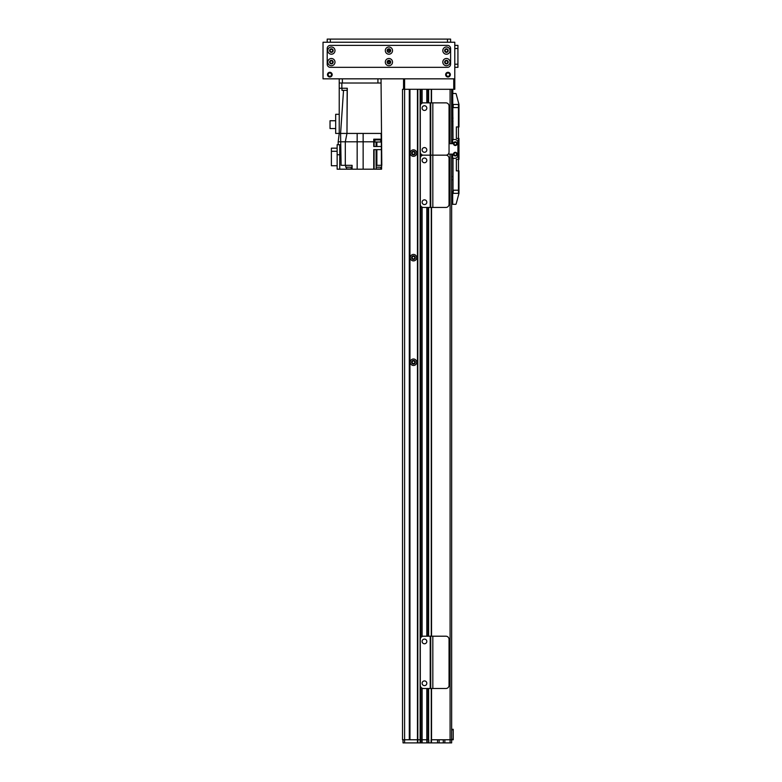 <?xml version="1.0" encoding="UTF-8"?>
<svg xmlns="http://www.w3.org/2000/svg" width="782" height="782" viewBox="0 0 782 782"><rect width="100%" height="100%" fill="white"/><g stroke="black" fill="none" stroke-linecap="round" stroke-linejoin="round"><path stroke-width="1.17" d="M414.773 362.242A1.29 1.29 0 0 1 412.837 363.356A1.29 1.29 0 0 1 412.837 361.128A1.29 1.29 0 0 1 414.773 362.242M414.773 257.669A1.29 1.29 0 0 1 412.837 258.774A1.29 1.29 0 0 1 412.837 256.555A1.29 1.29 0 0 1 414.773 257.669M414.773 153.086A1.29 1.29 0 0 1 412.837 154.201A1.29 1.29 0 0 1 412.837 151.972A1.29 1.29 0 0 1 414.773 153.086M426.816 688.492L426.816 739.762L422.114 739.762L422.114 688.209L422.114 739.762L403.023 739.762L403.023 742.9L404.597 742.9L404.597 739.762L402.505 739.762L402.505 89.295L404.597 89.295L404.597 78.835L453.746 78.835L453.746 89.295L404.597 89.295L404.597 739.762L409.299 739.762L409.299 89.295M453.746 89.295L454.792 89.295L454.792 42.238L323.025 42.238L323.025 78.835L454.792 78.835M403.551 78.835L403.551 89.295M451.654 99.754L451.654 118.16L451.654 99.754L452.7 99.754M451.654 89.822L452.807 89.295M452.807 89.822L452.807 93.478M453.228 739.762L451.654 739.762L453.228 739.762L453.228 739.244L451.654 739.244M451.654 179.645L451.654 729.303L453.228 729.303L451.654 729.303L451.654 179.645L453.013 179.723M451.654 729.831L453.228 729.831L453.228 729.303M453.228 729.831L453.228 739.244M413.483 255.831A1.828 1.828 0 0 0 411.899 258.578A1.828 1.828 0 0 0 415.066 258.578A1.828 1.828 0 0 0 413.483 255.831M413.483 254.424A3.245 3.245 0 0 1 416.288 259.282A3.245 3.245 0 0 1 410.677 259.282A3.245 3.245 0 0 1 413.483 254.424M413.483 151.258A1.828 1.828 0 0 0 411.899 154.005A1.828 1.828 0 0 0 415.066 154.005A1.828 1.828 0 0 0 413.483 151.258M413.483 149.851A3.245 3.245 0 0 1 416.288 154.709A3.245 3.245 0 0 1 410.677 154.709A3.245 3.245 0 0 1 413.483 149.851M413.483 360.414A1.828 1.828 0 0 0 411.899 363.161A1.828 1.828 0 0 0 415.066 363.161A1.828 1.828 0 0 0 413.483 360.414M413.483 358.997A3.245 3.245 0 0 1 416.288 363.865A3.245 3.245 0 0 1 410.677 363.865A3.245 3.245 0 0 1 413.483 358.997M417.451 89.295L417.451 739.762L409.954 739.762L409.954 89.295M421.772 103.332L421.772 89.295L420.501 89.295L420.501 104.856M422.114 89.295L422.114 103.156L422.114 89.295M422.114 154.865L422.114 155.442L422.114 154.865M422.114 207.162L422.114 636.489L422.114 207.162M426.816 89.295L426.816 102.862M426.816 207.445L426.816 636.206M404.597 742.9L426.933 742.9L426.913 688.492L426.933 742.9L431.107 742.9L431.107 739.762L450.09 739.762L444.86 739.762L444.86 742.9L451.654 742.9L451.654 739.762L450.09 739.762L451.654 739.762L451.654 154.132M428.389 102.862L428.389 89.295L427.158 89.295L427.158 102.862M428.389 739.762L427.158 739.762L428.428 739.762L428.389 688.492M451.654 89.295L451.654 143.673M458.975 104.456L458.447 104.456L458.447 107.593L458.975 107.593L458.975 104.456L456.141 93.869A0.518 0.518 0 0 0 455.632 93.478L452.7 93.478L453.013 139.489L454.792 139.489L453.013 139.489M453.228 107.593L453.228 104.456L458.447 104.456M453.228 104.456L452.7 104.456L452.7 107.593M453.013 121.19L451.654 121.19M451.654 176.615L453.013 176.615M449.044 143.673L452.7 143.673L452.7 139.489L454.792 139.489A3.138 3.138 0 0 1 457.929 142.627L457.929 155.178A3.138 3.138 0 0 1 454.792 158.316L453.013 158.316L453.013 190.212L458.975 190.212L458.975 170.867L458.447 170.867L458.447 193.35L458.975 193.35L458.975 190.212M454.029 143.673A1.29 1.29 0 0 0 455.955 144.787A1.29 1.29 0 0 0 455.955 142.559A1.29 1.29 0 0 0 454.029 143.673M454.029 154.132A1.29 1.29 0 0 0 455.955 155.247A1.29 1.29 0 0 0 455.955 153.018A1.29 1.29 0 0 0 454.029 154.132M453.013 107.593L458.447 107.593L458.447 126.948L458.975 126.948L458.975 107.593M458.447 170.867L456.356 170.867L456.356 159.362L458.975 159.362L458.975 138.443L458.447 138.443L458.447 170.867L456.356 170.867L456.356 159.362L458.447 159.362M458.447 138.443L456.356 138.443L456.356 126.948L458.447 126.948L458.447 138.443L456.356 138.443L456.356 126.948L458.447 126.948M453.013 190.212L452.7 193.35L453.228 193.35L453.228 190.212M458.447 193.35L453.228 193.35M452.7 193.35L452.7 204.327L455.632 204.327A0.518 0.518 0 0 0 456.141 203.946L458.975 193.35M345.497 88.249L347.169 88.249L346.973 133.429L347.286 88.249L339.232 88.249L339.232 133.429L340.59 133.429L339.232 133.429L338.186 141.796L357.159 141.796L357.159 169.195L363.141 169.195L363.141 141.796L373.747 141.796L373.747 146.498L381.381 146.498L381.381 149.636L373.747 149.636L373.747 169.195L376.152 169.195L376.152 165.325L376.152 169.195L381.587 169.195L381.587 167.201M376.083 149.636L376.083 165.325L381.802 165.325L381.069 83.019L339.232 83.019L339.232 88.249M347.286 88.249L346.973 133.429L357.159 133.429L357.159 141.796L363.141 141.796L363.141 133.429L357.159 133.429L381.069 133.429L381.381 141.796L381.069 133.429L381.284 139.176L373.747 139.176L373.747 141.796M381.381 167.201L381.381 169.195M345.302 165.325L345.302 141.796L346.964 133.429L340.59 133.429L341.108 165.325L352.096 165.325L352.096 169.195L357.159 169.195M381.381 165.325L381.381 149.636M373.747 169.195L363.141 169.195M339.759 169.195L339.759 154.738L337.14 154.738L337.14 169.195L352.096 169.195M338.186 144.719L338.186 141.796M345.722 165.325L345.722 167.201L351.998 167.201L351.998 165.325M346.504 167.201L346.504 168.98L351.206 168.98L351.206 167.201M337.14 154.738L337.14 144.719L339.759 144.719L339.759 154.738M337.14 148.169L331.392 148.169L331.392 151.278L337.14 151.278M331.392 151.278L331.392 165.745L337.14 165.745M339.232 133.429L335.683 133.429L335.683 114.289L339.232 114.289M335.683 128.541L330.033 128.541L330.033 120.751L335.683 120.751M346.973 90.341L343.533 90.341L340.59 133.429M343.992 90.341L341.949 90.341L341.998 88.249M346.006 90.341L347.149 90.341M381.284 139.176L381.381 146.498M374.734 139.176L374.734 139.91L380.912 139.91L380.912 139.176M374.891 139.91L374.891 142.001L380.756 142.001L380.756 139.91M376.152 167.201L381.626 167.201L381.626 165.325M376.152 168.98L380.844 168.98L380.844 167.201M339.232 83.019L339.232 78.835M381.069 83.019L381.069 78.835L381.069 83.019M377.931 78.835L377.931 83.019L342.369 83.019L342.369 78.835M329.3 76.265L330.346 76.265M330.346 73.039L329.3 73.039M328.127 74.652A1.691 1.691 0 0 1 330.669 73.185A1.691 1.691 0 0 1 330.669 76.128A1.691 1.691 0 0 1 328.127 74.652M447.47 76.265L448.516 76.265M448.516 73.039L447.47 73.039M446.297 74.652A1.691 1.691 0 0 1 448.839 73.185A1.691 1.691 0 0 1 448.839 76.128A1.691 1.691 0 0 1 446.297 74.652M450.344 74.652A2.356 2.356 0 0 1 446.815 76.695A2.356 2.356 0 0 1 446.815 72.618A2.356 2.356 0 0 1 450.344 74.652M332.174 74.652A2.356 2.356 0 0 1 328.645 76.695A2.356 2.356 0 0 1 328.645 72.618A2.356 2.356 0 0 1 332.174 74.652M390.198 50.605A1.29 1.29 0 0 1 388.263 51.72A1.29 1.29 0 0 1 388.263 49.491A1.29 1.29 0 0 1 390.198 50.605M332.673 62.11A1.29 1.29 0 0 1 330.747 63.225A1.29 1.29 0 0 1 330.747 60.996A1.29 1.29 0 0 1 332.673 62.11M447.715 62.11A1.29 1.29 0 0 1 445.779 63.225A1.29 1.29 0 0 1 445.779 60.996A1.29 1.29 0 0 1 447.715 62.11M390.198 62.11A1.29 1.29 0 0 1 388.263 63.225A1.29 1.29 0 0 1 388.263 60.996A1.29 1.29 0 0 1 390.198 62.11M447.715 50.605A1.29 1.29 0 0 1 445.779 51.72A1.29 1.29 0 0 1 445.779 49.491A1.29 1.29 0 0 1 447.715 50.605M332.673 50.605A1.29 1.29 0 0 1 330.747 51.72A1.29 1.29 0 0 1 330.747 49.491A1.29 1.29 0 0 1 332.673 50.605M423.414 207.445A3.138 3.138 90 0 1 420.286 204.307L420.286 158.287A3.138 3.138 90 0 1 423.414 155.159A3.138 3.138 90 0 1 420.286 152.021L420.286 106A3.138 3.138 90 0 1 423.414 102.862L430.217 102.862L430.217 155.159L423.414 155.159L430.217 155.159L430.217 207.445L423.414 207.445M432.827 102.862L432.827 155.159L445.906 155.159L430.735 155.159L430.735 102.862L445.906 102.862A3.138 3.138 90 0 1 449.044 106L449.044 152.021A3.138 3.138 90 0 1 445.906 155.159A3.138 3.138 90 0 1 449.044 158.287L449.044 204.307A3.138 3.138 90 0 1 445.906 207.445L430.217 207.445M424.46 199.86A2.356 2.356 90 0 1 426.503 203.388A2.356 2.356 90 0 1 422.427 203.388A2.356 2.356 90 0 1 424.46 199.86M424.46 158.032A2.356 2.356 90 0 1 426.503 161.561A2.356 2.356 90 0 1 422.427 161.561A2.356 2.356 90 0 1 424.46 158.032M432.827 207.445L432.827 155.159L430.735 155.159L430.735 207.445M430.735 155.159L430.217 155.159L430.735 155.159M455.31 141.845A1.828 1.828 0 0 1 456.903 144.592A1.828 1.828 0 0 1 453.726 144.592A1.828 1.828 0 0 1 455.31 141.845M455.31 152.304A1.828 1.828 0 0 1 456.903 155.051A1.828 1.828 0 0 1 453.726 155.051A1.828 1.828 0 0 1 455.31 152.304M448.213 154.132L452.7 154.132L452.7 158.316L454.792 158.316M424.46 147.573A2.356 2.356 90 0 1 426.503 151.102A2.356 2.356 90 0 1 422.427 151.102A2.356 2.356 90 0 1 424.46 147.573M424.46 105.746A2.356 2.356 90 0 1 426.503 109.275A2.356 2.356 90 0 1 422.427 109.275A2.356 2.356 90 0 1 424.46 105.746M430.735 102.862L430.217 102.862M423.414 688.492A3.138 3.138 90 0 1 420.286 685.355L420.286 639.344A3.138 3.138 90 0 1 423.414 636.206L430.217 636.206L430.217 688.492L423.414 688.492M430.735 688.492L430.735 636.206L445.906 636.206A3.138 3.138 90 0 1 449.044 639.344L449.044 685.355A3.138 3.138 90 0 1 445.906 688.492L430.217 688.492M424.46 680.917A2.356 2.356 90 0 1 426.503 684.446A2.356 2.356 90 0 1 422.427 684.446A2.356 2.356 90 0 1 424.46 680.917M424.46 639.08A2.356 2.356 90 0 1 426.503 642.609A2.356 2.356 90 0 1 422.427 642.609A2.356 2.356 90 0 1 424.46 639.08M430.735 636.206L430.217 636.206M454.792 67.34L457.929 67.34L457.929 45.376L454.792 45.376M444.645 62.11A1.779 1.779 0 0 0 447.314 63.645A1.779 1.779 0 0 0 447.314 60.566A1.779 1.779 0 0 0 444.645 62.11M442.817 62.11A3.607 3.607 0 0 1 448.233 58.982A3.607 3.607 0 0 1 448.233 65.229A3.607 3.607 0 0 1 442.817 62.11M329.613 62.11A1.779 1.779 0 0 0 332.282 63.645A1.779 1.779 0 0 0 332.282 60.566A1.779 1.779 0 0 0 329.613 62.11M327.785 62.11A3.607 3.607 0 0 1 333.191 58.982A3.607 3.607 0 0 1 333.191 65.229A3.607 3.607 0 0 1 327.785 62.11M387.129 62.11A1.779 1.779 0 0 0 389.798 63.645A1.779 1.779 0 0 0 389.798 60.566A1.779 1.779 0 0 0 387.129 62.11M385.301 62.11A3.607 3.607 0 0 1 390.717 58.982A3.607 3.607 0 0 1 390.717 65.229A3.607 3.607 0 0 1 385.301 62.11M329.613 50.605A1.779 1.779 0 0 0 332.282 52.14A1.779 1.779 0 0 0 332.282 49.061A1.779 1.779 0 0 0 329.613 50.605M327.785 50.605A3.607 3.607 0 0 1 333.191 47.477A3.607 3.607 0 0 1 333.191 53.723A3.607 3.607 0 0 1 327.785 50.605M444.645 50.605A1.779 1.779 0 0 0 447.314 52.14A1.779 1.779 0 0 0 447.314 49.061A1.779 1.779 0 0 0 444.645 50.605M442.817 50.605A3.607 3.607 0 0 1 448.233 47.477A3.607 3.607 0 0 1 448.233 53.723A3.607 3.607 0 0 1 442.817 50.605M387.129 50.605A1.779 1.779 0 0 0 389.798 52.14A1.779 1.779 0 0 0 389.798 49.061A1.779 1.779 0 0 0 387.129 50.605M385.301 50.605A3.607 3.607 0 0 1 390.717 47.477A3.607 3.607 0 0 1 390.717 53.723A3.607 3.607 0 0 1 385.301 50.605M450.608 48.513A3.138 3.138 0 0 0 447.47 45.376L330.346 45.376A3.138 3.138 0 0 0 327.208 48.513L327.208 64.202A3.138 3.138 0 0 0 330.346 67.34L447.47 67.34A3.138 3.138 0 0 0 450.608 64.202L450.608 48.513M327.208 42.238L327.208 39.1L450.608 39.1L450.608 42.238L450.608 39.1M387.628 50.664A1.779 1.779 0 0 1 390.091 51.113M387.657 62.384A1.779 1.779 0 0 1 390.169 62.355M451.654 742.9L451.654 739.762M431.107 742.9L444.86 742.9M443.286 742.9L443.286 739.762M439.103 742.9L439.103 739.762M437.539 742.9L437.539 739.762L431.478 739.762L431.478 742.9M428.8 742.9L428.8 739.762L428.428 742.9M426.816 742.9L426.816 739.762L422.114 739.762L422.114 742.9M417.451 742.9L417.451 739.762L422.114 739.762M452.7 99.236L451.654 99.236M409.397 89.295L409.397 739.762M409.729 89.295L409.729 739.762M417.823 89.295L417.823 742.9M420.13 89.295L420.13 742.9M420.501 153.164L420.501 157.143M420.501 205.451L420.501 638.2M420.501 686.498L420.501 742.9M421.772 154.689L421.772 155.618M421.772 206.976L421.772 636.675M421.772 688.023L421.772 742.9M421.997 89.295L421.997 103.204M421.997 154.816L421.997 155.501M421.997 207.103L421.997 636.548M421.997 688.15L421.997 742.9M422.016 89.295L422.016 103.195M422.016 154.826L422.016 155.481M422.016 207.113L422.016 636.538M422.016 688.16L422.016 742.9M426.913 89.295L426.913 102.862L426.933 89.295M426.913 207.445L426.913 636.206L426.933 207.445M427.158 207.445L427.158 636.206M427.158 688.492L427.158 742.9M428.389 207.445L428.389 636.206M428.634 89.295L428.634 102.862M428.634 207.445L428.634 636.206M428.634 688.492L428.634 739.762M431.273 89.295L431.273 102.862M431.273 207.445L431.273 636.206M431.273 688.492L431.273 739.762M431.527 89.295L431.527 102.862M431.527 207.445L431.527 636.206M431.527 688.492L431.527 739.762M450.09 89.295L450.09 143.673M450.09 154.132L450.09 742.9M374.099 169.195L374.099 149.636M376.865 165.325L376.865 149.636M341.851 83.019L341.851 88.249M374.099 139.176L374.099 146.498M376.083 142.001L376.083 146.498M376.865 146.498L376.865 142.001M432.827 636.206L432.827 688.492M457.929 48.513L454.792 48.513M457.929 64.202L454.792 64.202M330.346 42.238L330.346 39.1M447.47 42.238L447.47 39.1M451.654 118.16L453.013 118.092"/></g></svg>
